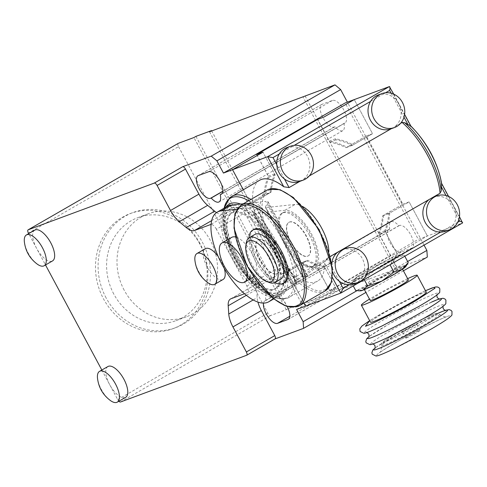<?xml version="1.0" encoding="UTF-8"?>
<svg xmlns="http://www.w3.org/2000/svg" width="487" height="487" viewBox="0 0 487 487"><rect width="100%" height="100%" fill="white"/><g stroke="black" fill="none" stroke-linecap="round" stroke-linejoin="round"><path stroke-width="0.37" stroke-dasharray="2.44 1.83" d="M425.48 290.715L381.522 313.518L369.663 320.641L399.188 303.748L425.474 290.702M259.577 180.287A58.16 24.66 -119.9 0 0 265.22 239.348A58.16 24.66 -119.9 0 0 317.64 281.078A58.16 24.66 -119.9 0 0 324.646 263.023L327.008 258.335L330.241 256.472M299.846 181.377L303.638 179.192A18.092 16.345 -110.3 0 0 307.492 156.327A18.092 16.345 -110.3 0 0 292.072 146.617A18.092 16.345 69.7 0 0 287.007 147.543M391.128 128.793L400.57 123.357M370.564 101.399L383.354 94.034A18.092 16.345 69.7 0 1 393.411 97.455A18.092 16.345 -110.3 0 1 398.774 103.743A18.092 16.345 -110.3 0 1 401.099 111.785A18.092 16.345 -110.3 0 1 394.927 126.608M433.138 197.253A18.092 16.345 -110.3 0 1 448.265 199.749A18.092 16.345 -110.3 0 1 453.628 206.044A18.092 16.345 -110.3 0 1 455.948 214.085A18.092 16.345 69.7 0 1 453.44 224.744A18.092 16.345 -110.3 0 1 445.715 231.185M354.433 283.769A18.092 16.345 69.7 0 0 362.158 277.328L349.368 284.694M341.856 249.837A18.092 16.345 -110.3 0 1 362.346 258.627A18.092 16.345 -110.3 0 1 362.158 277.328L366.413 274.875M273.998 243.08A48.14 20.411 60.1 0 1 278.661 291.969A48.14 20.411 60.1 0 1 235.27 257.428A48.14 20.411 60.1 0 1 230.601 208.539A48.14 20.411 60.1 0 1 273.998 243.08M273.487 243.372A48.14 20.411 60.1 0 1 278.156 292.261A48.14 20.411 60.1 0 1 234.764 257.72A48.14 20.411 60.1 0 1 230.095 208.832A48.14 20.411 60.1 0 1 273.487 243.372M271.673 244.042A43.617 18.494 60.1 0 1 275.898 288.341A43.617 18.494 60.1 0 1 236.585 257.045A43.617 18.494 60.1 0 1 232.354 212.746A43.617 18.494 60.1 0 1 271.673 244.042M270.656 244.626A43.617 18.494 60.1 0 1 274.887 288.925A43.617 18.494 60.1 0 1 235.568 257.629A43.617 18.494 60.1 0 1 231.337 213.33A43.617 18.494 60.1 0 1 270.656 244.626M391.737 275.332A21.647 1.406 -28.2 0 0 402.11 268.331A21.647 1.406 -28.2 0 0 374.32 281.784A21.647 1.406 -28.2 0 0 363.953 288.785A21.647 1.406 -28.2 0 0 391.737 275.332M408.356 279.976A21.647 1.406 -28.2 0 0 380.572 293.436A21.647 1.406 -28.2 0 0 370.199 300.436M426.326 292.291A31.667 2.051 -28.2 0 0 423.27 292.943A31.667 2.051 -28.2 0 0 391.396 308.746A31.667 2.051 -28.2 0 0 370.51 322.217M406.554 337.905A8.078 0.524 -28.2 0 0 414.687 333.869A8.078 0.524 -28.2 0 0 420.013 330.436A8.078 0.524 -28.2 0 0 419.234 330.6A8.078 0.524 -28.2 0 0 411.101 334.63A8.078 0.524 -28.2 0 0 405.774 338.069A8.078 0.524 -28.2 0 0 406.554 337.905M403.199 331.653A8.078 0.524 -28.2 0 0 411.332 327.623A8.078 0.524 -28.2 0 0 416.659 324.184A8.078 0.524 -28.2 0 0 415.88 324.348A8.078 0.524 -28.2 0 0 407.747 328.378A8.078 0.524 -28.2 0 0 402.42 331.817A8.078 0.524 -28.2 0 0 403.199 331.653M309.288 175.941L303.638 179.192M256.661 154.519L268.282 176.191A65.593 59.25 69.7 0 0 263.857 195.007L270.169 192.663L250.835 203.803L243.263 189.687L250.835 203.803L244.596 206.117L281.163 274.315L287.403 272.002L304.052 303.06L287.403 272.002L281.084 274.339L244.517 206.141L250.835 203.803L271.119 192.122L264.879 194.429L244.596 206.117M339.311 281.273L331.623 266.943A18.092 16.345 -110.3 0 1 331.732 263.199M357.787 276.373A25.848 1.674 -28.2 0 0 354.213 279.161A25.848 1.674 -28.2 0 0 356.648 278.874A25.848 1.674 -28.2 0 0 375.8 269.701A25.848 1.674 -28.2 0 0 396.083 258.013A25.848 1.674 -28.2 0 0 399.48 254.89A25.848 1.674 -28.2 0 0 397.222 255.505A25.848 1.674 -28.2 0 0 378.076 264.685A25.848 1.674 -28.2 0 0 357.787 276.373L351.736 283.13L356.648 278.874L363.74 278.686L375.8 269.701L390.026 264.776L396.083 258.013L404.313 255.31L401.13 254.938L397.222 255.505L392.309 259.76L378.076 264.685L366.017 273.67L357.787 276.373M281.084 274.339L300.424 263.199A65.593 59.25 69.7 0 0 318.175 269.238L329.796 290.909L336.109 288.572L305.684 306.098L336.109 288.572L329.876 290.885L390.726 255.827L396.966 253.514L427.391 235.988L462.48 222.985L441.07 183.051C439.591 166.645 424.451 138.411 410.76 126.529L410.553 125.902M318.175 269.238L324.494 266.9L336.109 288.572L323.922 265.841A64.619 58.373 -110.3 0 1 307.687 260.314L287.403 272.002L306.737 260.862L300.424 263.199M281.163 274.315L301.447 262.627L307.687 260.314M256.74 154.489L268.927 177.219A64.619 58.373 69.7 0 0 264.879 194.429M390.726 255.827L378.539 233.096A64.619 58.373 69.7 0 0 382.587 215.887L402.871 204.199L366.303 136.001L346.02 147.689A64.619 58.373 69.7 0 0 329.784 142.167L317.597 119.431M301.447 262.627A64.619 58.373 69.7 0 0 317.682 268.148L329.876 290.885M271.119 192.122A64.619 58.373 -110.3 0 1 275.167 174.912L262.98 152.175L274.595 173.847L268.282 176.191M284.457 178.979L276.774 164.649M279.282 153.983L294.27 145.351M385.552 92.767L383.354 94.034A18.092 16.345 69.7 0 0 378.289 94.959M457.695 222.291L440.65 232.11M327.008 258.335L331.623 266.943A18.092 16.345 69.7 0 0 332.651 272.02M402.871 204.199L409.11 201.892L427.391 235.988L409.11 201.892L388.827 213.574A64.619 58.373 -110.3 0 1 384.779 230.783L396.966 253.514L390.653 255.858L379.032 234.186L385.345 231.842L396.966 253.514L427.391 235.988L418.296 239.361L345.161 102.964M402.792 204.23L409.11 201.892L389.77 213.032L383.458 215.37L402.792 204.23L366.23 136.031L372.543 133.694L353.203 144.834A65.593 59.25 -110.3 0 0 335.452 138.795L336.024 139.854A64.619 58.373 -110.3 0 1 352.259 145.376L372.543 133.694L354.262 99.591L372.543 133.694L366.303 136.001M378.539 233.096L384.779 230.783M323.922 265.841L317.682 268.148M275.167 174.912L268.927 177.219M336.024 139.854L329.784 142.167M352.259 145.376L346.02 147.689M388.827 213.574L382.587 215.887M441.63 183.855L441.07 183.051M363.74 278.686L364.233 279.593M351.736 283.13L353.239 285.93M366.017 273.67L369.937 280.975L363.886 287.738L355.656 290.435M392.309 259.76L396.223 267.065L384.17 276.05L369.937 280.975M404.313 255.31L404.8 256.223M408.228 262.621L403.315 266.87L396.223 267.065M445.989 195.506L458.833 219.467M391.134 93.212L403.985 117.172M405.756 266.59A25.848 1.674 -28.2 0 0 403.315 266.87A25.848 1.674 -28.2 0 0 384.17 276.05A25.848 1.674 -28.2 0 0 363.886 287.738A25.848 1.674 -28.2 0 0 360.483 290.861M407.649 278.655A31.667 2.051 -28.2 0 0 369.487 299.115M243.36 203.785L265.799 201.387L306.098 276.543L279.684 295.426A51.695 21.921 60.1 0 1 278.917 295.926A51.695 21.921 60.1 0 1 277.493 296.595A51.695 21.921 60.1 0 1 233.206 260.46A51.695 21.921 60.1 0 1 227.307 206.336M289.266 222.145A19.389 8.218 60.1 0 1 305.873 235.696A19.389 8.218 60.1 0 1 308.082 255.992A19.389 8.218 60.1 0 1 307.553 256.241A19.389 8.218 60.1 0 1 290.946 242.69A19.389 8.218 60.1 0 1 288.73 222.395A19.389 8.218 60.1 0 1 289.266 222.145M307.802 256.095A19.389 8.218 -119.9 0 0 308.338 255.845A19.389 8.218 -119.9 0 0 306.128 235.55A19.389 8.218 -119.9 0 0 289.522 221.999A19.389 8.218 -119.9 0 0 288.986 222.249A19.389 8.218 -119.9 0 0 291.196 242.544A19.389 8.218 -119.9 0 0 307.802 256.095M231.678 237.376A22.615 9.588 -119.9 0 0 234.259 261.05A22.615 9.588 -119.9 0 0 253.636 276.866A22.615 9.588 -119.9 0 0 254.257 276.567A22.615 9.588 -119.9 0 0 253.246 255.949A22.615 9.588 -119.9 0 0 235.538 236.986M286.064 243.768A30.693 13.015 -119.9 0 0 313.731 265.792A30.693 13.015 -119.9 0 0 310.755 234.618A30.693 13.015 -119.9 0 0 283.087 212.594A30.693 13.015 -119.9 0 0 286.064 243.768M309.488 235.349A30.693 13.015 60.1 0 1 312.459 266.523A30.693 13.015 60.1 0 1 284.792 244.498A30.693 13.015 60.1 0 1 281.821 213.324A30.693 13.015 60.1 0 1 309.488 235.349M284.572 282.588A30.693 13.015 60.1 0 1 256.905 260.563A30.693 13.015 60.1 0 1 253.928 229.395M274.79 282.618A30.693 13.015 60.1 0 1 255.632 261.294A30.693 13.015 60.1 0 1 248.997 237.839M258.585 239.817A19.389 8.218 60.1 0 1 275.192 253.368A19.389 8.218 60.1 0 1 277.401 273.664A19.389 8.218 60.1 0 1 276.872 273.919A19.389 8.218 60.1 0 1 260.265 260.368A19.389 8.218 60.1 0 1 258.049 240.067A19.389 8.218 60.1 0 1 258.585 239.817M258.841 239.671A19.389 8.218 60.1 0 1 275.447 253.222A19.389 8.218 60.1 0 1 277.657 273.517A19.389 8.218 60.1 0 1 277.121 273.773A19.389 8.218 60.1 0 1 260.515 260.222A19.389 8.218 60.1 0 1 258.305 239.921A19.389 8.218 60.1 0 1 258.841 239.671M280.628 279.264A25.848 10.957 60.1 0 1 279.915 279.599A25.848 10.957 60.1 0 1 257.775 261.531A25.848 10.957 60.1 0 1 254.823 234.472M269.104 282.436A25.848 10.957 60.1 0 1 251.755 263.936A25.848 10.957 60.1 0 1 246.3 242.849M302.877 206.616A32.312 13.697 -119.9 0 0 295.14 204.424L265.969 207.547L265.269 207.06L267.905 202.854L268.112 201.813L265.799 201.387M302.646 277.243L265.269 207.06L302.871 277.182L325.413 260.892A32.312 13.697 -119.9 0 0 328.828 251.669M236.925 209.233L255.657 207.225L256.357 207.718L253.721 211.924L253.514 212.965L255.827 213.391L284.992 210.268A32.312 13.697 60.1 0 1 311.656 234.235A32.312 13.697 60.1 0 1 315.272 266.736L292.979 282.679C291.378 283.83 291.123 284.177 292.218 283.726L295.956 282.387L273.268 298.61M296.431 281.979L256.424 207.371L296.206 282.034L295.956 282.387L255.657 207.225M306.098 276.543C307.699 275.392 307.954 275.039 306.859 275.496L302.871 277.182L303.121 276.835L265.969 207.547M268.112 201.813L307.528 275.319L306.859 275.496L267.905 202.854M253.514 212.965L291.549 283.903L292.218 283.726L253.721 211.924M232.214 276.914A22.615 9.588 60.1 0 1 220.325 256.272M34.784 230.132A17.769 7.536 -119.9 0 0 36.507 248.181A17.769 7.536 -119.9 0 0 52.523 260.929M37.274 264.143A17.769 7.536 60.1 0 1 28.136 252.997A17.769 7.536 60.1 0 1 24.35 241.71M113.769 294.002A54.928 49.619 -110.3 0 1 130.973 220.861A54.928 49.619 -110.3 0 1 137.791 217.665A54.928 49.619 -110.3 0 1 199.98 244.34A54.928 49.619 -110.3 0 1 182.777 317.475A54.928 49.619 -110.3 0 1 175.959 320.677A54.928 49.619 -110.3 0 1 113.769 294.002M106.099 297.886A61.392 55.457 -110.3 0 1 125.329 216.143A61.392 55.457 -110.3 0 1 132.945 212.563A61.392 55.457 -110.3 0 1 202.452 242.38A61.392 55.457 -110.3 0 1 183.222 324.123A61.392 55.457 -110.3 0 1 175.606 327.696A61.392 55.457 -110.3 0 1 106.099 297.886M124.167 290.149A54.928 49.619 -110.3 0 1 148.188 213.811A54.928 49.619 -110.3 0 1 210.378 240.487A54.928 49.619 -110.3 0 1 186.357 316.824A54.928 49.619 -110.3 0 1 124.167 290.149M334.934 126.772L334.24 127.028A12.924 5.479 60.1 0 1 322.948 117.592A12.924 5.479 60.1 0 1 321.694 104.468A12.924 5.479 60.1 0 1 322.053 104.297L332.451 100.444A12.924 5.479 60.1 0 1 343.518 109.478A12.924 5.479 60.1 0 1 344.991 123.01A12.924 5.479 60.1 0 1 344.638 123.181L343.938 123.436A12.924 5.479 60.1 0 1 342.842 130.619A12.924 5.479 60.1 0 1 334.934 126.772L222.766 191.385M398.792 225.731L399.486 225.475A12.924 5.479 60.1 0 1 410.559 234.509A12.924 5.479 60.1 0 1 412.032 248.041A12.924 5.479 60.1 0 1 411.673 248.206L401.282 252.059A12.924 5.479 60.1 0 1 389.99 242.617A12.924 5.479 60.1 0 1 388.736 229.493A12.924 5.479 60.1 0 1 389.089 229.328L389.789 229.067A12.924 5.479 60.1 0 1 390.884 221.883A12.924 5.479 60.1 0 1 398.792 225.731L275.752 296.753A12.924 5.479 60.1 0 1 287.214 306.524M199.853 243.342A61.392 55.457 69.7 0 0 130.346 213.531A61.392 55.457 69.7 0 0 103.5 298.848A61.392 55.457 69.7 0 0 173.007 328.658A61.392 55.457 69.7 0 0 199.853 243.342M107.913 366.528A17.769 7.536 -119.9 0 0 109.636 384.572A17.769 7.536 -119.9 0 0 125.658 397.325M110.409 400.539A17.769 7.536 60.1 0 1 101.272 389.393A17.769 7.536 60.1 0 1 97.485 378.101M205.337 248.687A17.769 7.536 -119.9 0 0 207.06 266.73A17.769 7.536 -119.9 0 0 223.076 279.483M224.257 268.404A17.769 7.536 -119.9 0 0 221.354 261.434A17.769 7.536 -119.9 0 0 218.103 256.314M207.827 282.697A17.769 7.536 60.1 0 1 198.69 271.551A17.769 7.536 60.1 0 1 194.903 260.259M178.145 143.422A3.232 1.37 -119.9 0 0 178.54 146.648L28.429 233.121L45.51 264.971M101.838 370.029L117.714 399.632A3.232 1.37 -119.9 0 0 118.877 401.227M216.514 212.588A19.389 8.218 -119.9 0 0 222.876 214.164L239.135 208.138A6.465 2.739 -119.9 0 1 244.784 212.856L216.386 229.219L246.854 286.046A6.465 2.739 60.1 0 1 247.481 292.608A6.465 2.739 60.1 0 1 247.305 292.693L244.517 293.728M216.386 229.219A6.465 2.739 -119.9 0 0 211.048 224.422M324.494 266.9A65.593 59.25 -110.3 0 1 306.737 260.862M389.77 213.032A65.593 59.25 -110.3 0 1 385.345 231.842M335.452 138.795L329.139 141.133L317.524 119.473M270.169 192.663A65.593 59.25 -110.3 0 1 274.595 173.847M353.203 144.834L346.89 147.171A65.593 59.25 69.7 0 0 329.139 141.133M366.23 136.031L346.89 147.171M379.032 234.186A65.593 59.25 69.7 0 0 383.458 215.37M390.653 255.858L329.796 290.909M296.589 309.47L418.296 239.361M407.625 261.495L357.001 290.66M424.049 245.138L347.377 102.142M263.857 195.007L244.517 206.141M343.938 123.436L221.914 193.729M263.57 303.084A12.924 5.479 60.1 0 1 264.995 300.771A12.924 5.479 60.1 0 1 265.354 300.607L266.048 300.351A12.924 5.479 60.1 0 1 267.144 293.162A12.924 5.479 60.1 0 1 275.052 297.015M389.789 229.067L266.048 300.351M403.443 270.815L365.907 292.437M195.938 136.378L288.267 308.575L303.864 302.798L211.717 130.948M178.54 146.648L267.826 313.159A3.232 1.37 -119.9 0 0 270.644 315.521L286.24 309.744L288.267 308.575M286.24 309.744L193.911 137.547M209.507 131.77L301.837 303.967L303.864 302.798M301.837 303.967L395.407 269.299L303.072 97.102M305.106 95.933L397.435 268.13L427.324 257.057M395.407 269.299L397.435 268.13M244.784 212.856L275.258 269.688A6.465 2.739 -119.9 0 1 275.879 276.251A6.465 2.739 -119.9 0 1 275.703 276.336L259.443 282.363A19.389 8.218 -119.9 0 0 258.907 282.612A19.389 8.218 -119.9 0 0 256.606 289.4L257.16 297.654A19.389 8.218 -119.9 0 0 257.921 302.062M248.607 200.766A57.21 24.259 60.1 0 1 281.973 239.233A57.21 24.259 60.1 0 1 274.358 297.234A57.21 24.259 60.1 0 1 235.952 256.284A57.21 24.259 60.1 0 1 223.886 209.623A57.21 24.259 60.1 0 1 224.154 208.15L223.101 214.73A52.645 22.323 60.1 0 1 225.919 207.133M250.975 199.402A58.16 24.66 60.1 0 1 284.146 238.058A58.16 24.66 60.1 0 1 289.783 297.125A58.16 24.66 60.1 0 1 237.364 255.395A58.16 24.66 60.1 0 1 231.727 196.328M234.204 257.672A52.645 22.323 60.1 0 1 223.101 214.73C221.695 226.826 225.353 241.193 234.064 257.824C244.705 276.975 256.527 289.479 269.542 295.347A52.645 22.323 60.1 0 1 234.204 257.672M240.627 204.077A52.645 22.323 60.1 0 1 276.549 241.978A52.645 22.323 60.1 0 1 269.542 295.347L274.358 297.234C279.264 299.188 283.72 299.468 287.732 298.081L317.64 281.078M234.381 257.757C226.619 245.107 216.216 212.125 230.887 205.964C246.203 201.015 268.757 229.493 274.887 242.745C287.543 264.325 289.461 292.809 278.381 294.538C269.421 300.236 245.223 280.007 234.381 257.757M418.357 306.682A42.004 2.727 -28.2 0 0 434.428 293.953A42.004 2.727 -28.2 0 0 384.572 319.198A42.004 2.727 -28.2 0 0 368.501 331.927A42.004 2.727 -28.2 0 0 418.357 306.682M424.457 318.048A42.004 2.727 -28.2 0 0 440.522 305.319A42.004 2.727 -28.2 0 0 390.665 330.563A42.004 2.727 -28.2 0 0 374.594 343.292A42.004 2.727 -28.2 0 0 424.457 318.048M430.551 329.413A42.004 2.727 -28.2 0 0 446.616 316.684A42.004 2.727 -28.2 0 0 396.759 341.935A42.004 2.727 -28.2 0 0 380.694 354.664A42.004 2.727 -28.2 0 0 430.551 329.413M423.775 325.024A32.836 2.131 -28.2 0 0 439.481 314.365A32.836 2.131 -28.2 0 0 397.362 334.812A32.836 2.131 -28.2 0 0 381.613 345.393A32.836 2.131 -28.2 0 0 423.775 325.024M437.764 313.403A42.004 2.727 -28.2 0 0 393.715 336.249A42.004 2.727 -28.2 0 0 374.996 348.132M431.671 302.037A42.004 2.727 -28.2 0 0 387.615 324.884A42.004 2.727 -28.2 0 0 368.903 336.761M397.562 332.438A29.78 1.93 -28.2 0 0 386.167 341.466A29.78 1.93 -28.2 0 0 421.517 323.563A29.78 1.93 -28.2 0 0 432.913 314.535A29.78 1.93 -28.2 0 0 397.562 332.438M332.414 277.517L324.646 263.023M410.76 126.529L389.35 86.595M325.158 290.903A58.16 24.66 60.1 0 1 323.551 291.658A58.16 24.66 60.1 0 1 272.732 249.174A58.16 24.66 60.1 0 1 267.095 190.113M270.328 189.912C262.554 190.38 254.731 211.267 274.266 248.4C294.428 285.297 318.346 294.422 323.958 289.935C331.726 289.467 339.549 268.58 320.014 231.447C299.852 194.55 275.94 185.425 270.328 189.912M297.691 306.554A58.16 24.66 60.1 0 1 246.872 264.076A58.16 24.66 60.1 0 1 241.229 205.009M279.684 295.426L273.645 298.908M284.992 210.268L295.14 204.424M325.413 260.892L315.272 266.736M292.979 282.679L255.827 213.391M334.24 127.028L222.784 191.233M401.282 252.059L289.82 316.264M322.053 104.297L198.312 175.576M221.579 194.07L344.638 123.181M332.451 100.444L208.71 171.728M265.354 300.607L389.089 229.328M411.673 248.206L288.621 319.095M399.486 225.475L275.752 296.753M239.135 208.138L211.06 224.312M117.714 399.632L267.826 313.159M211.638 220.635L222.876 214.164M246.854 286.046L275.258 269.688M247.305 292.693L275.703 276.336M231.039 298.72L259.443 282.363M246.379 295.286L256.606 289.4M253.203 299.937L257.16 297.654M120.539 401.994L270.644 315.521M437.022 294.921L437.259 294.495C437.423 294.994 431.092 299.073 418.272 306.725C402.378 315.783 388.036 323.24 375.24 329.09L366.784 332.584M443.115 306.293L443.353 305.86C443.517 306.366 437.186 310.438 424.366 318.09C408.477 327.148 394.129 334.606 381.333 340.462L372.878 343.95M439.481 314.365C444.266 316.915 446.768 317.707 446.975 316.727C446.305 316.118 416.409 330.35 397.027 341.807C385.448 348.686 379.58 352.393 379.44 352.941C379.446 351.425 380.834 355.193 381.613 345.393C384.164 341.357 374.759 346.47 397.471 332.481C411.046 324.61 429.674 315.332 434.422 313.963C436.626 313.062 438.312 313.196 439.481 314.365M445.288 310.347L429.704 317.147L411.375 326.485L393.624 336.292L375.057 348.004M439.195 298.981L423.611 305.781L405.281 315.119L387.53 324.926L368.957 336.639M278.661 291.969L278.156 292.261M275.898 288.341L274.887 288.925M402.11 268.331L402.542 269.134M439.682 299.018L430.739 302.47C417.943 308.326 403.595 315.777 387.707 324.841C367.807 336.432 368.562 337.424 368.72 337.065M445.775 310.383L436.833 313.835C424.037 319.691 409.695 327.148 393.8 336.207C373.9 347.797 374.655 348.789 374.813 348.436M420.013 330.436L416.659 324.184M354.213 279.161L352.064 282.594M399.48 254.89L401.13 254.932M448.594 196.438L459.448 216.685M393.746 94.143L404.6 114.384M230.601 208.539L230.095 208.832M232.354 212.746L231.337 213.33M363.953 288.785L364.386 289.595M405.774 338.069L402.42 331.817M273.682 298.939L278.917 295.926M254.257 276.567L253.764 276.86M313.731 265.792L312.459 266.523M283.087 212.594L281.821 213.324M137.791 217.665L148.188 213.811M130.346 213.531L132.945 212.563M175.959 320.677L186.357 316.824M321.694 104.468L197.953 175.746M342.842 130.619L219.101 201.898M344.991 123.01L221.256 194.289M388.736 229.493L264.995 300.771M412.032 248.041L288.292 319.32M390.884 221.883L267.144 293.162M173.007 328.658L175.606 327.696M247.481 292.608L275.879 276.251M230.503 298.969L258.907 282.612"/><path stroke-width="0.73" d="M441.612 183.422L441.204 190.965L440.065 193.211L330.241 256.472M415.314 300.996L434.994 288.237L433.667 287.513L425.48 290.715L431.939 288.024L435.804 286.922L437.752 287.05L438.915 287.653L439.81 288.724L439.755 292.115C439.925 292.401 438.635 293.624 435.877 295.779C432.146 298.47 426.338 302.092 418.449 306.64L382.167 325.882C368.568 332.329 365.457 333.205 363.807 333.303L360.076 331.477L359.82 328.841L361.926 326.04L369.657 320.629L365.457 326.247C372.427 323.952 399.663 310.164 415.314 300.996M311.132 154.982A18.092 16.345 -110.3 0 1 303.218 180.129A18.092 16.345 -110.3 0 1 282.734 171.339A18.092 16.345 -110.3 0 1 290.648 146.191A18.092 16.345 -110.3 0 1 311.132 154.982M290.648 146.191L287.007 147.543A18.092 16.345 69.7 0 0 279.282 153.983A18.092 16.345 69.7 0 0 276.774 164.649A18.092 16.345 69.7 0 0 279.094 172.69A18.092 16.345 69.7 0 0 284.457 178.979L289.071 187.58L299.846 181.377M299.858 181.371A18.092 16.345 -110.3 0 1 299.578 181.474A18.092 16.345 -110.3 0 1 284.457 178.979M402.414 102.398A18.092 16.345 -110.3 0 1 394.5 127.545A18.092 16.345 -110.3 0 1 374.016 118.755A18.092 16.345 -110.3 0 1 381.93 93.607A18.092 16.345 -110.3 0 1 402.414 102.398M391.14 128.787A18.092 16.345 -110.3 0 1 390.86 128.891A18.092 16.345 -110.3 0 1 370.376 120.106A18.092 16.345 -110.3 0 1 370.564 101.399L294.27 145.351M457.263 204.692A18.092 16.345 -110.3 0 1 449.349 229.84A18.092 16.345 -110.3 0 1 428.864 221.049A18.092 16.345 -110.3 0 1 436.778 195.908A18.092 16.345 -110.3 0 1 457.263 204.692M449.349 229.84L445.715 231.185A18.092 16.345 -110.3 0 1 440.65 232.11A18.092 16.345 -110.3 0 1 425.224 222.401A18.092 16.345 -110.3 0 1 429.077 199.542M365.981 257.276A18.092 16.345 -110.3 0 1 358.067 282.423A18.092 16.345 -110.3 0 1 337.582 273.633A18.092 16.345 -110.3 0 1 345.496 248.492A18.092 16.345 -110.3 0 1 365.981 257.276M332.651 272.02A18.092 16.345 69.7 0 0 333.942 274.985A18.092 16.345 69.7 0 0 339.311 281.273A18.092 16.345 69.7 0 0 349.368 284.694A18.092 16.345 69.7 0 0 354.433 283.769L358.067 282.423M364.233 279.593L367.661 285.991L381.893 281.066A25.848 1.674 -28.2 0 0 393.429 274.705A25.848 1.674 -28.2 0 0 402.177 269.378L408.228 262.621L404.8 256.223M353.239 285.93L355.656 290.435L358.84 290.812L362.742 290.246A25.848 1.674 -28.2 0 0 381.893 281.066L393.946 272.081L390.026 264.776M364.386 289.595L370.199 300.436A21.647 1.406 -28.2 0 0 397.982 286.983A21.647 1.406 -28.2 0 0 408.356 279.976L402.542 269.134M369.487 299.115A31.667 2.051 -28.2 0 0 361.372 305.172L370.51 322.217A31.667 2.051 -28.2 0 0 373.572 321.572A31.667 2.051 -28.2 0 0 405.44 305.769A31.667 2.051 -28.2 0 0 426.326 292.291L417.182 275.246A31.667 2.051 -28.2 0 0 414.127 275.892A31.667 2.051 -28.2 0 0 407.649 278.655M361.372 305.172A31.667 2.051 -28.2 0 0 364.428 304.521A31.667 2.051 -28.2 0 0 396.296 288.718A31.667 2.051 -28.2 0 0 417.182 275.246M400.57 123.357L402.122 122.456L404.569 122.639L410.553 125.902L410.76 126.529L410.553 125.902A52.645 22.323 -119.9 0 1 441.63 183.855M391.128 128.793L309.288 175.941M248.607 200.766A57.21 24.259 60.1 0 0 224.154 208.15L229.864 197.625L259.577 180.287A58.16 24.66 -119.9 0 1 283.763 186.777L289.071 187.58M276.774 164.649L273 157.605L267.637 156.704L232.549 169.707L243.263 189.687L232.549 169.707L223.454 173.074L216.904 160.856L340.638 89.578L334.995 84.86L209.507 131.77L211.535 130.601L195.938 136.378L193.911 137.547L178.315 143.324A3.232 1.37 -119.9 0 0 178.224 143.367A3.232 1.37 -119.9 0 0 178.145 143.422M357.001 290.66L303.139 321.688L296.589 309.47L305.684 306.098L304.052 303.06L305.684 306.098L340.87 293.052L462.565 222.949L340.967 292.985M341.582 249.947A18.092 16.345 -110.3 0 1 341.856 249.837L345.496 248.492M331.732 263.199A18.092 16.345 -110.3 0 1 337.795 252.12M332.414 277.517L340.772 293.101L343.085 288.316L349.368 284.694M317.597 119.431L256.74 154.489L262.98 152.175L232.549 169.707L262.98 152.175L256.661 154.519L317.518 119.461L323.831 117.124L317.597 119.431M283.763 186.777L267.637 156.704L389.35 86.595L354.262 99.591L323.831 117.124L354.262 99.591L345.161 102.964L223.454 173.074M391.134 93.212L389.637 90.412C390.166 87.849 390.069 86.576 389.35 86.595L393.746 94.143M381.93 93.607L378.289 94.959A18.092 16.345 69.7 0 0 370.564 101.399M432.864 197.363A18.092 16.345 -110.3 0 1 433.138 197.253L436.778 195.908M457.695 222.291L459.722 221.122C462.09 221.987 463.009 222.608 462.48 222.985M459.448 216.685L462.565 222.949M358.84 290.818L360.483 290.861A25.848 1.674 -28.2 0 0 362.742 290.246L367.661 285.991M393.946 272.081L402.177 269.378A25.848 1.674 -28.2 0 0 405.756 266.59L407.899 263.157M273.268 298.61L269.542 301.27A51.695 21.921 60.1 0 1 268.775 301.77A51.695 21.921 60.1 0 1 267.345 302.439A51.695 21.921 60.1 0 1 223.064 266.298A51.695 21.921 60.1 0 1 217.165 212.174A51.695 21.921 60.1 0 1 218.59 211.504A51.695 21.921 60.1 0 1 221.104 210.926L236.925 209.233M217.165 212.174L227.307 206.336A51.695 21.921 60.1 0 1 228.732 205.666A51.695 21.921 60.1 0 1 231.246 205.082L243.36 203.785M235.538 236.986A22.615 9.588 -119.9 0 0 232.305 237.084A22.615 9.588 -119.9 0 0 231.678 237.376L222.042 242.922A22.615 9.588 60.1 0 1 222.669 242.629A22.615 9.588 60.1 0 1 242.045 258.439A22.615 9.588 60.1 0 1 244.626 282.119A22.615 9.588 60.1 0 1 243.999 282.411A22.615 9.588 60.1 0 1 232.214 276.914C226.473 271.052 222.51 264.173 220.325 256.272A22.615 9.588 60.1 0 1 222.042 242.922M248.997 237.839A30.693 13.015 60.1 0 1 252.662 230.126L253.928 229.395A30.693 13.015 60.1 0 1 281.596 251.42A30.693 13.015 60.1 0 1 284.572 282.588L283.3 283.318A30.693 13.015 60.1 0 1 274.79 282.618M252.662 230.126A30.693 13.015 60.1 0 1 280.329 252.15A30.693 13.015 60.1 0 1 283.3 283.318M245.856 245.74L246.3 242.849A25.848 10.957 60.1 0 1 249.247 237.68A25.848 10.957 60.1 0 1 249.959 237.352A25.848 10.957 60.1 0 1 272.543 256.229A25.848 10.957 60.1 0 1 275.052 282.478A25.848 10.957 60.1 0 1 274.339 282.813A25.848 10.957 60.1 0 1 269.104 282.436L266.383 281.37A23.266 9.862 60.1 0 1 250.762 264.715A23.266 9.862 60.1 0 1 245.856 245.74A23.266 9.862 60.1 0 1 255.06 241.674A23.266 9.862 60.1 0 1 269.475 257.781A23.266 9.862 60.1 0 1 266.383 281.37M249.247 237.68L254.823 234.472A25.848 10.957 60.1 0 1 255.541 234.137A25.848 10.957 60.1 0 1 277.681 252.205A25.848 10.957 60.1 0 1 280.628 279.264L275.052 282.478M328.828 251.669A32.312 13.697 -119.9 0 0 302.877 206.616M44.153 265.75L52.523 260.929A17.769 7.536 -119.9 0 0 50.8 242.879A17.769 7.536 -119.9 0 0 34.784 230.132L26.414 234.953A17.769 7.536 60.1 0 1 42.43 247.7A17.769 7.536 60.1 0 1 44.153 265.75A17.769 7.536 60.1 0 1 37.274 264.143C29.756 258.518 25.452 251.036 24.35 241.71A17.769 7.536 60.1 0 1 26.414 234.953M211.2 198.051L210.5 198.312A12.924 5.479 60.1 0 1 199.207 188.871A12.924 5.479 60.1 0 1 197.953 175.746A12.924 5.479 60.1 0 1 198.312 175.576L208.71 171.728A12.924 5.479 60.1 0 1 219.783 180.762A12.924 5.479 60.1 0 1 221.256 194.289A12.924 5.479 60.1 0 1 220.897 194.459L220.203 194.715A12.924 5.479 60.1 0 1 219.101 201.898A12.924 5.479 60.1 0 1 211.2 198.051L222.766 191.385M287.214 306.524A12.924 5.479 60.1 0 1 288.292 319.32A12.924 5.479 60.1 0 1 287.939 319.484L277.541 323.338A12.924 5.479 60.1 0 1 266.249 313.896A12.924 5.479 60.1 0 1 263.57 303.084M117.288 402.14L125.658 397.325A17.769 7.536 -119.9 0 0 123.935 379.276A17.769 7.536 -119.9 0 0 107.913 366.528L99.549 371.344A17.769 7.536 60.1 0 1 115.565 384.097A17.769 7.536 60.1 0 1 117.288 402.14A17.769 7.536 60.1 0 1 110.409 400.539C102.891 394.908 98.581 387.433 97.485 378.101A17.769 7.536 60.1 0 1 99.549 371.344M214.712 284.305A17.769 7.536 60.1 0 1 207.827 282.697C200.309 277.073 196.005 269.591 194.903 260.259A17.769 7.536 60.1 0 1 196.967 253.508A17.769 7.536 60.1 0 1 212.989 266.255A17.769 7.536 60.1 0 1 214.712 284.305L223.076 279.483A17.769 7.536 -119.9 0 0 224.257 268.404M218.103 256.314A17.769 7.536 -119.9 0 0 205.337 248.687L196.967 253.508M45.51 264.971L101.838 370.029M118.877 401.227A3.232 1.37 -119.9 0 0 120.539 401.994L246.599 355.285A3.232 1.37 -119.9 0 0 246.684 355.248A3.232 1.37 -119.9 0 0 246.373 351.961L232.944 326.917A19.389 8.218 -119.9 0 1 228.762 314.018L228.202 305.757A19.389 8.218 60.1 0 1 230.503 298.969A19.389 8.218 60.1 0 1 231.039 298.72L244.517 293.728M211.048 224.422A6.465 2.739 -119.9 0 0 210.737 224.495L194.471 230.521L211.638 220.635M178.315 143.324L28.203 229.797L154.263 183.088A3.232 1.37 60.1 0 1 157.088 185.45L170.517 210.5A19.389 8.218 60.1 0 0 179.265 221.707L186.284 227.569A19.389 8.218 -119.9 0 0 194.471 230.521M28.203 229.797A3.232 1.37 -119.9 0 0 28.118 229.84A3.232 1.37 -119.9 0 0 28.429 233.121L28.703 233.632M403.443 270.815L427.324 257.057L426.874 250.409L407.625 261.495M426.874 250.409L424.049 245.138M347.377 102.142L340.638 89.578M221.914 193.729L220.203 194.715M365.907 292.437L303.584 328.335L303.139 321.688M211.717 130.948L211.535 130.601M216.904 160.856L211.255 156.138L334.995 84.86M211.255 156.138L182.662 166.731A3.232 1.37 -119.9 0 1 185.486 169.092L198.915 194.136A19.389 8.218 -119.9 0 0 207.663 205.35L214.682 211.212A19.389 8.218 -119.9 0 0 216.514 212.588M257.921 302.062A19.389 8.218 -119.9 0 0 261.342 310.56L274.771 335.604A3.232 1.37 60.1 0 1 275.082 338.885A3.232 1.37 60.1 0 1 274.997 338.928L246.769 355.187M303.584 328.335L275.039 338.909M231.727 196.328A58.16 24.66 60.1 0 1 250.975 199.402M441.204 190.965A57.21 24.259 -119.9 0 0 429.004 154.537A57.21 24.259 -119.9 0 0 404.569 122.639M440.065 193.211A58.16 24.66 -119.9 0 0 427.592 155.426A58.16 24.66 -119.9 0 0 402.122 122.456M225.919 207.133A52.645 22.323 60.1 0 1 240.627 204.077M374.996 348.132A42.004 2.727 -28.2 0 0 387.086 344.918A42.004 2.727 -28.2 0 0 427.501 323.727A42.004 2.727 -28.2 0 0 437.764 313.403M368.903 336.761A42.004 2.727 -28.2 0 0 380.992 333.552A42.004 2.727 -28.2 0 0 421.407 312.362A42.004 2.727 -28.2 0 0 431.671 302.037M366.413 274.875L440.65 232.11M339.311 281.273L343.085 288.316M273 157.605L279.282 153.983M389.637 90.412L385.552 92.767M441.368 186.898L445.989 195.506M459.722 221.122L458.833 219.467M403.985 117.172L407.99 124.642M325.158 290.903L331.458 282.223L332.371 267.71L319.18 229.663L293.393 197.521L280.116 189.693L268.861 189.285L267.095 190.113A58.16 24.66 60.1 0 1 268.702 189.358A58.16 24.66 60.1 0 1 319.521 231.842A58.16 24.66 60.1 0 1 325.158 290.903L299.292 305.799A58.16 24.66 60.1 0 1 297.691 306.554M296.066 306C290.453 310.493 266.535 301.368 246.373 264.465C226.839 227.332 234.667 206.451 242.435 205.983C248.047 201.49 271.959 210.615 292.121 247.518C311.656 284.651 303.833 305.532 296.066 306M241.229 205.009A58.16 24.66 60.1 0 1 242.836 204.26A58.16 24.66 60.1 0 1 293.655 246.739A58.16 24.66 60.1 0 1 299.292 305.799L297.527 306.627L286.277 306.22L273 298.391L247.213 266.249L234.016 228.208L234.929 213.69L241.229 205.009L267.095 190.113M273.645 298.908L269.542 301.27M231.246 205.082L221.104 210.926M222.784 191.233L210.5 198.312M289.82 316.264L277.541 323.338M220.897 194.459L221.579 194.07M288.621 319.095L287.939 319.484M211.06 224.312L210.737 224.495M154.263 183.088L182.662 166.731M185.486 169.092L157.088 185.45M170.517 210.5L198.915 194.136M179.265 221.707L207.663 205.35M186.284 227.569L214.682 211.212M228.202 305.757L246.379 295.286M228.762 314.018L253.203 299.937M261.342 310.56L232.944 326.917M274.771 335.604L246.373 351.961M439.682 299.018C439.694 299.523 438.854 299.006 437.162 297.46C436.802 295.104 436.833 294.118 437.259 294.495M439.195 298.981L443.048 298.257L445.008 299.024L445.903 300.089L445.849 303.48C446.019 303.772 444.728 304.99 441.977 307.145C438.245 309.835 432.432 313.458 424.542 318.005L388.261 337.248C374.661 343.694 371.557 344.571 369.901 344.668L366.169 342.842L365.78 341.509L366.687 338.751L368.957 336.639M445.775 310.383C445.788 310.889 444.948 310.371 443.255 308.825C442.896 306.475 442.927 305.483 443.353 305.86M445.288 310.347L449.142 309.622L451.102 310.389L451.997 311.455L451.942 314.846C452.119 315.138 450.828 316.361 448.07 318.51C444.339 321.201 438.525 324.823 430.636 329.37L394.36 348.613C380.755 355.066 377.65 355.936 375.994 356.034L372.263 354.207L371.873 352.874L372.78 350.116L375.057 348.004M372.391 343.913C372.378 343.408 373.219 343.925 374.911 345.472C375.246 347.669 375.215 348.655 374.813 348.436M366.297 332.548C366.285 332.043 367.125 332.56 368.817 334.106C369.152 336.304 369.122 337.29 368.72 337.065M303.218 180.129L299.578 181.474M394.5 127.545L390.86 128.891M410.803 125.975C427.263 142.819 437.551 162.019 441.66 183.575M441.648 183.489L448.594 196.438M404.6 114.384L410.827 125.999M268.775 301.77L273.682 298.939M253.764 276.86L244.626 282.119M178.224 143.367L28.118 229.84M275.082 338.885L246.684 355.248"/></g></svg>
